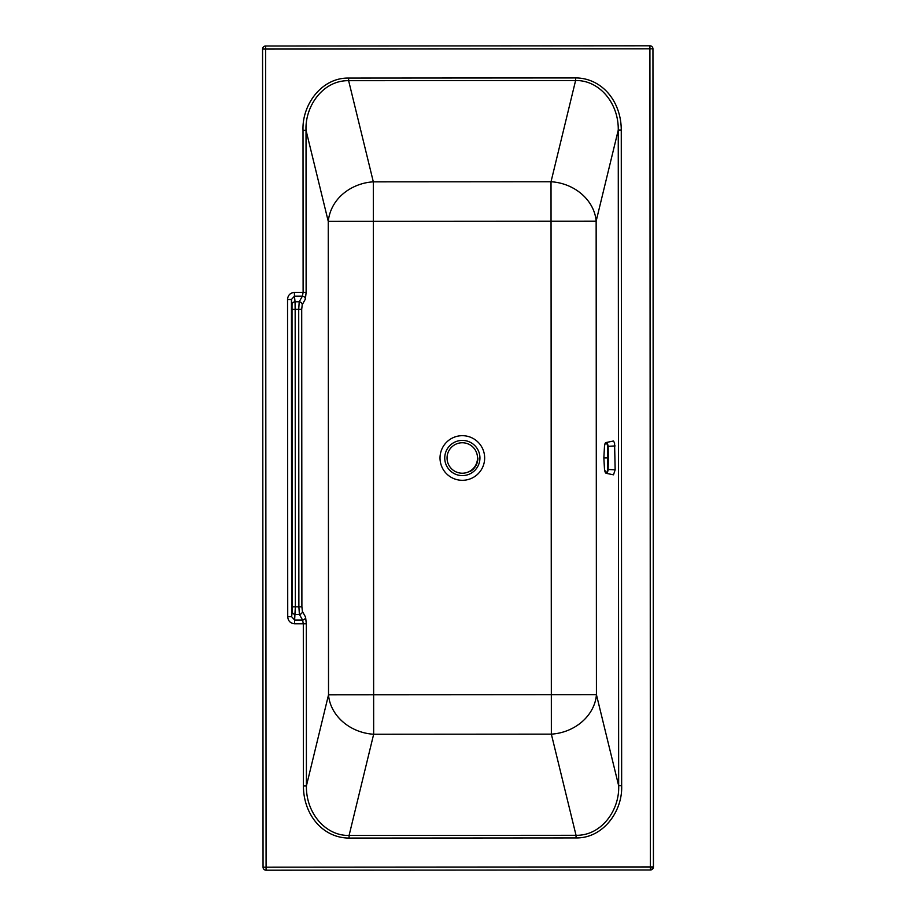 <?xml version="1.0" encoding="UTF-8"?>
<svg xmlns="http://www.w3.org/2000/svg" width="916" height="916" viewBox="0 0 916 916"><rect width="100%" height="100%" fill="white"/><g stroke="black" fill="none" stroke-linecap="round" stroke-linejoin="round"><path stroke-width="1.37" d="M653.44 866.937A3.034 3.034 0 0 1 650.406 869.971L650.406 866.937L266.087 867.166L265.594 49.063L649.913 48.834L650.406 866.937L653.44 866.937L652.948 48.834L649.913 48.834L649.913 45.8A3.034 3.034 0 0 1 652.948 48.834M303.414 785.905L306.413 785.905L328.523 694.832L373.636 694.797L373.659 734.243A45.548 39.159 13.6 0 1 328.523 694.832L328.249 221.329C331.077 196.551 353.656 182.856 373.327 181.849L348.63 80.688C323.096 80.161 304.925 106.119 306.024 130.278L306.127 292.376L305.383 299.108L302.223 304.742L301.707 309.368L301.891 606.816L302.406 611.441L305.578 617.075L306.322 623.807L306.413 785.905C305.887 813.087 325.672 836.056 349.088 835.438L373.659 734.243L551.352 734.14L551.329 694.694L373.636 694.797L373.35 221.294L551.043 221.191L551.329 694.694L596.43 694.672L618.655 785.71L618.254 130.095C618.781 102.901 599.007 79.944 575.591 80.551L551.02 181.746A45.548 39.159 -166.4 0 1 596.144 221.168L596.43 694.672A45.548 39.159 -13.7 0 1 551.352 734.14L576.038 835.3C601.583 835.839 619.754 809.881 618.655 785.71L621.655 785.71L621.266 130.095A56.517 48.582 103.6 0 0 575.591 77.929L348.63 78.066C321.413 77.608 301.948 104.928 303.013 130.29L303.116 292.376L302.383 296.166L299.211 301.799L298.708 309.368L298.879 606.816L299.395 614.396L302.578 620.018L303.31 623.807L303.414 785.905A56.517 48.582 103.6 0 0 349.088 838.071L576.038 837.934C603.255 838.38 622.731 811.072 621.655 785.71M303.013 130.29L306.024 130.278L328.249 221.329L373.35 221.294L373.327 181.849L551.02 181.746L551.043 221.191L596.144 221.168L618.254 130.095L621.266 130.095M650.406 869.971L266.087 870.2L266.087 867.166L263.052 867.166L262.56 49.063A3.034 3.034 0 0 1 265.594 46.029L649.913 45.8M266.087 870.2A3.034 3.034 0 0 1 263.052 867.166M305.578 617.075A3.034 2.92 150.6 0 1 302.578 620.018L294.631 620.029L295.341 606.827L301.891 606.816M302.406 611.441A3.034 2.92 150.6 0 1 299.395 614.396L295.25 614.396A3.034 2.943 6.3 0 1 292.204 611.453L292.021 304.742A3.034 2.943 -6.3 0 1 295.055 301.799L294.437 296.166L291.437 299.486L291.632 616.708L294.631 620.029L294.631 623.807L306.322 623.807M302.223 304.742A3.034 2.92 -150.6 0 0 299.211 301.799L295.055 301.799L295.158 309.379L301.707 309.368M305.383 299.108A3.034 2.92 -150.6 0 0 302.383 296.166L294.437 296.166L294.437 292.387C290.166 292.88 287.864 295.25 287.544 299.498L291.437 299.486L292.021 304.742M262.56 49.063L265.594 49.063L265.594 46.029M287.544 299.498L287.727 616.708L291.632 616.708L292.204 611.453M477.9 457.989A15.618 15.618 -90 0 1 469.816 471.671A15.618 15.618 -90 0 0 477.9 457.989M606.071 442.543L613.468 440.997L614.579 442.989L615.151 469.851L613.491 474.82L606.083 473.286L607.48 472.37L608.121 470.045L608.384 457.897L608.155 446.069L607.457 443.436L606.071 442.543C605.304 442.508 604.778 443.779 604.491 446.344L603.85 457.931L604.503 469.484C605.407 474.339 606.484 474.328 607.72 469.461L607.697 446.344L615.128 445.932M607.697 446.344C606.449 441.478 605.384 441.489 604.48 446.367L603.85 457.931L608.384 457.897M453.889 442.565A17.599 17.599 0 0 0 462.351 475.599A17.599 17.599 0 0 0 479.389 453.638A17.599 17.599 0 0 0 453.889 442.565M462.328 435.684A22.316 22.316 0 0 0 440.722 463.53A22.316 22.316 0 0 0 484.656 457.989A22.316 22.316 0 0 0 462.328 435.684M651.768 869.65A3.034 1.237 63.4 0 0 652.158 868.689A3.034 1.237 -116.6 0 0 651.768 866.937M575.591 77.929L575.591 80.551L348.63 80.688L348.63 78.066M349.088 838.071L349.088 835.438L576.038 835.3L576.038 837.934M287.727 616.708C288.059 620.956 290.361 623.315 294.631 623.807M306.127 292.376L294.437 292.387M292.307 606.827L295.341 606.827L295.158 309.379L292.124 309.379M462.282 473.217A15.229 15.229 0 0 1 447.054 457.989A15.229 15.229 0 0 1 462.282 442.76A15.229 15.229 0 0 1 477.511 457.989A15.229 15.229 0 0 1 462.282 473.217M615.151 469.851L607.72 469.461M603.85 457.931L604.503 469.507L606.083 473.286"/></g></svg>

